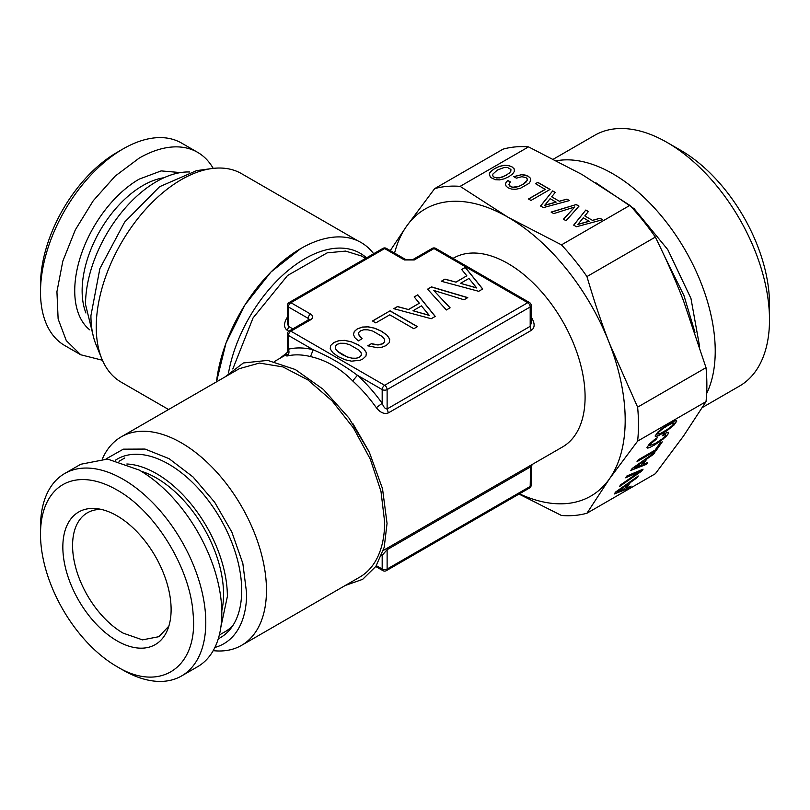 <?xml version="1.0" encoding="UTF-8"?>
<svg xmlns="http://www.w3.org/2000/svg" width="810" height="810" viewBox="0 0 810 810"><rect width="100%" height="100%" fill="white"/><g stroke="black" fill="none" stroke-linecap="round" stroke-linejoin="round"><path stroke-width="1.21" d="M344.604 343.308L349.383 344.564L358.962 350.102L361.169 352.876L361.29 355.266L359.438 357.2L356.127 358.253L351.945 358.162L347.136 356.886L337.628 351.398L335.421 348.614L335.3 346.224L337.152 344.341L340.463 343.248L344.604 343.308M335.3 346.224L335.421 348.614M337.628 351.398L335.421 348.756M341.931 354.426L337.628 351.54M347.136 356.886L341.931 354.567M351.945 358.162L347.136 357.028M356.127 358.253L351.945 358.303M359.438 357.2L356.127 358.395M361.29 355.266L359.438 357.342M358.415 345.05L351.55 341.911L344.959 340.473L338.965 340.696L333.841 342.569L330.642 345.505L330.227 348.867L332.738 352.623L338.145 356.613L344.999 359.711L351.55 361.169L360.268 360.187L362.708 359.093L365.948 356.086L366.383 352.644L363.852 348.867L358.415 344.908L351.55 341.911M366.363 352.765L363.852 349.009M351.55 341.759L344.959 340.473M344.959 340.332L338.965 340.696M338.965 340.554L333.841 342.569M333.841 342.427L330.642 345.505M330.642 345.364L330.217 348.847M363.852 348.867L358.415 344.908M478.7 291.306L482.719 288.988L465.294 267.401L461.659 269.497L466.833 275.795L455.908 282.103L444.984 279.126L441.278 281.262L478.7 291.306M427.589 289.17L446.361 309.977L450.107 307.81L433.664 290.395L464.029 299.781L467.775 297.614L431.527 286.892L427.589 289.17M431.214 318.725L435.243 316.396L417.808 294.81L414.183 296.906L419.347 303.213L408.422 309.521L397.497 306.534L393.792 308.681L431.214 318.725M413.819 328.718L417.454 326.622L390.086 310.817L372.489 320.973L375.81 322.886L389.762 314.827L413.819 328.718M354.78 337.578L358.334 340.899L362.121 338.712L358.526 334.226L358.881 332.333L360.541 330.834L363.811 329.761L367.953 329.832L372.772 331.067L382.35 336.595L384.558 339.37L384.679 341.759L382.826 343.703L377.814 344.858L371.466 343.653L367.72 345.819L377.541 347.753L382.117 347.156L386.097 345.587L389.296 342.61L389.731 339.167L387.241 335.37L381.804 331.401L374.939 328.263L368.347 326.825L362.353 327.058L357.23 328.921L354.314 331.472L353.443 334.388L354.78 337.578M531.218 318.259L531.755 317.966C534.995 323.585 534.904 327.685 531.471 330.277L388.385 412.887C384.304 414.406 380.285 412.675 376.336 407.693L382.178 403.319L382.178 389.58A3.493 2.015 180 0 0 387.119 389.58L387.119 408.939C385.276 409.02 383.626 407.147 382.178 403.319A114.261 65.964 -120 0 0 357.412 375.283L382.178 389.58A3.493 2.015 120 0 1 384.649 385.307A3.493 2.015 60 0 1 387.119 389.58L530.196 306.97A3.493 2.015 60 0 0 527.735 302.697A3.493 2.015 -60 0 1 529.477 302.525L435.729 248.397A3.493 2.015 -60 0 0 433.988 248.569L414.254 259.959L404.382 259.959L384.649 248.569L290.901 302.697L310.635 314.088C313.338 315.981 313.338 317.884 310.635 319.788L290.901 331.179L384.649 385.307L527.735 302.697L433.988 248.569A3.493 2.015 -120 0 0 432.246 248.397L412.503 259.787L406.124 259.787L386.39 248.397A3.493 3.493 0 0 0 382.907 248.397L289.16 302.525A3.493 3.493 0 0 0 287.408 305.542L287.408 323.139L288.431 326.329A5.235 3.017 -60 0 1 287.165 330.277C283.753 327.645 283.662 323.544 286.882 317.966A5.235 0.709 35.5 0 0 287.408 318.259M382.907 248.397A3.493 2.015 -120 0 1 384.649 248.569A3.493 2.015 -60 0 1 386.39 248.397M310.635 314.088A3.493 2.015 120 0 0 308.175 318.36L288.431 306.97A3.493 2.015 120 0 1 290.901 302.697A3.493 2.015 -120 0 0 289.16 302.525M376.336 407.693A109.026 62.947 -120 0 0 352.704 380.943L357.412 375.283C343.804 365.138 329.062 356.633 313.197 349.748L288.431 335.451A3.493 2.015 120 0 1 290.901 331.179A3.493 2.015 -120 0 0 289.16 331.007A3.493 3.493 0 0 0 287.408 334.024L287.408 351.621L285.758 355.337L287.348 354.355M444.984 279.126L441.44 281.313M455.908 282.103L444.984 279.268M466.833 275.795L455.908 282.244M465.294 267.401L461.74 269.588M482.649 289.028L465.294 267.543M431.527 286.892L427.67 289.261M467.613 297.705L431.527 287.034M433.664 290.395L450.026 307.861M397.497 306.534L393.954 308.721M408.422 309.521L397.497 306.686M419.347 303.213L408.422 309.663M417.808 294.81L414.254 297.007M435.162 316.447L417.808 294.951M390.086 310.817L372.61 321.043M417.332 326.693L390.086 310.959M354.314 331.472L353.464 334.449M357.23 328.921L354.314 331.614M362.353 327.058L357.23 329.062M368.347 326.825L362.353 327.2M374.939 328.263L368.347 326.967M381.804 331.401L374.939 328.404M387.241 335.37L381.804 331.543M389.711 339.289L387.241 335.512M371.466 343.653L367.882 345.87M374.777 344.564L371.466 343.794M377.814 344.858L374.777 344.706M380.538 344.564L377.814 344.999M382.826 343.703L380.538 344.706M384.679 341.759L382.826 343.845M358.526 334.226L359.6 336.342M362.029 338.762L359.6 336.484M314.341 287.975L349.039 267.948M352.704 380.943C340.251 368.277 326.177 360.156 310.513 356.582A109.026 62.947 -120 0 0 286.882 356.056L285.95 355.175M287.408 334.024A3.493 2.015 180 0 0 288.431 335.451L288.431 349.201A114.261 65.964 -120 0 1 313.197 349.748L310.513 356.582M469.597 267.948L504.286 287.975M476.766 288.006L460.485 283.338L468.919 278.468L476.766 288.006M429.28 315.424L412.999 310.757L421.433 305.876L429.28 315.424M279.258 358.719L287.327 352.563M286.882 356.056C288.998 354.476 289.514 352.188 288.431 349.201L287.408 351.621M383.332 550.415L562.515 446.968A109.026 62.947 -120 0 0 585.093 397.052A109.026 62.947 -120 0 0 537.496 287.337A109.026 62.947 -120 0 0 453.489 258.127L453.033 258.39M531.471 330.277A5.235 3.017 -120 0 1 530.196 326.329L530.196 306.97A3.493 2.015 180 0 0 531.218 305.542L531.218 323.139L530.196 326.329L387.119 408.939L388.385 412.887M476.766 287.864L460.485 283.338M429.28 315.282L412.999 310.757M381.581 555.437A114.261 65.964 -120 0 0 382.178 555.296L381.864 554.698M375.779 566.524L382.907 570.635A3.493 2.015 -60 0 1 382.178 569.045L382.178 555.296L387.119 549.686L387.524 547.995M382.907 570.635A3.493 3.493 0 0 0 386.39 570.635L387.119 569.045L387.119 549.686L530.196 467.076L531.218 467.41L532.14 464.505M386.39 570.635L529.477 488.025A3.493 2.015 -120 0 0 530.196 486.435L387.119 569.045A3.493 2.015 180 0 1 382.178 569.045L376.346 565.674M40.5 292.015L40.5 284.887A108.155 62.441 -60 0 1 116.974 152.432L123.14 148.868A116.873 67.483 120 0 0 40.5 292.015A116.873 67.483 120 0 0 64.709 345.516L80.747 354.77L66.299 340.625L58.128 318.968L56.933 291.691L62.826 261.114L75.3 229.898L93.261 200.718L115.192 176.084L139.178 158.122A116.873 67.483 -60 0 1 197.62 152.341A116.873 67.483 -60 0 1 213.202 168.379M197.62 152.341L181.582 143.076A116.873 67.483 120 0 0 123.14 148.868M102.435 360.248L80.747 354.77M189.682 171.983A100.308 57.915 -60 0 0 85.526 304.479L93.788 338.074M358.172 241.005L241.542 173.664A120.366 69.498 120 0 0 211.734 168.561L196.567 170.637L159.55 186.725L124.649 222.082L99.883 268.596L90.933 315.596A110.099 63.565 -60 0 0 96.056 344.716L101.847 358.881A120.366 69.498 120 0 0 121.176 382.148L168.581 409.516M211.734 168.561A120.366 69.498 120 0 0 96.248 327.048A120.366 69.498 120 0 0 101.847 358.881M373.663 253.732A120.508 69.569 120 0 0 300.864 248.518A120.508 69.569 120 0 0 216.493 381.854L225.96 343.167L244.924 304.935L270.955 272.008L300.814 248.538M168.844 626.13L158.902 636.68L142.499 639.87L123.14 633.137A71.523 41.29 -120 0 1 72.576 545.535A71.523 41.29 -120 0 1 87.389 512.801A71.523 41.29 -120 0 1 101.493 509.46M116.974 640.811A76.555 44.206 -120 0 0 167.548 629.805A76.555 44.206 -120 0 0 116.974 515.788A76.555 44.206 -120 0 0 97.666 508.751A76.555 44.206 -120 0 0 63.737 558.9A76.555 44.206 -120 0 0 116.974 640.811M40.5 534.144A108.155 62.441 -120 0 1 116.974 489.989C155.206 511.08 190.32 568.215 193.104 613.858C198.521 666.903 160.552 693.238 116.974 666.61L123.14 670.164A116.873 67.483 60 0 0 181.582 675.955A116.873 67.483 60 0 0 199.503 582.299A116.873 67.483 60 0 0 123.14 479.307A116.873 67.483 60 0 0 64.709 473.516A116.873 67.483 60 0 0 40.5 527.026L40.5 534.144A108.155 62.441 -120 0 0 116.974 666.61M181.582 675.955L197.62 666.701A116.873 67.483 -120 0 0 215.531 573.045A116.873 67.483 -120 0 0 139.178 470.053L107.558 459.057L80.747 464.262L64.709 473.516M221.798 610.841A94.902 54.786 -120 0 0 223.55 594.256A94.902 54.786 -120 0 0 141.213 471.248M126.836 463.998A100.308 57.915 -120 0 1 227.377 596.464L220.897 626.91M219.328 635.03L225.099 631.699A100.308 57.915 -120 0 0 232.895 625.512M115.243 460.323A103.123 59.535 60 0 1 195.362 485.332A103.123 59.535 60 0 1 241.704 590.49A103.123 59.535 60 0 1 218.285 638.786M106.059 458.926L123.333 449.165L145.041 449.064L169.057 458.652L193.053 476.979L214.68 502.271L231.832 532.048L242.838 563.426L246.635 593.335A110.099 63.565 60 0 1 214.903 647.443M102.435 458.784A120.366 69.498 60 0 1 121.176 436.884A120.366 69.498 60 0 1 213.931 469.132A120.366 69.498 60 0 1 266.47 590.267A120.366 69.498 60 0 1 241.542 645.367A120.366 69.498 60 0 1 213.202 650.653M241.542 645.367L359.721 577.135A120.366 69.498 60 0 0 384.649 522.035L380.983 491.397L370.302 459.159L353.535 428.105L332.11 400.909L307.881 379.91L282.933 366.92L259.413 363.062L239.355 368.661L121.176 436.884M345.323 585.458L362.657 579.342L375.911 566.332L384.213 547.287L387.048 523.422L382.502 488.643L369.319 452.213L348.887 417.94L323.322 389.387L295.285 369.512L267.685 360.389L243.405 362.961L224.957 376.974M390.248 250.624L406.519 226.294L434.656 188.639A180.549 104.237 60 0 1 460.141 186.361L508.002 217.232L561.472 244.863A180.549 104.237 60 0 1 586.956 276.564C594.196 301.279 601.698 323.585 609.485 343.481L637.622 407.157A180.549 104.237 60 0 1 638.472 424.632A180.549 104.237 60 0 1 637.622 441.126L609.485 478.791L586.956 513.216L655.351 473.728L683.488 436.063L706.016 401.638A180.549 104.237 -120 0 0 706.867 385.145A180.549 104.237 -120 0 0 706.016 367.669L637.622 407.157M394.561 253.115A165.726 95.681 60 0 1 406.519 226.294A165.726 95.681 60 0 1 508.002 217.232A165.726 95.681 60 0 1 609.485 343.481A165.726 95.681 60 0 1 609.485 478.791A165.726 95.681 60 0 1 519.443 493.817M460.141 186.361L528.535 146.873A180.549 104.237 -120 0 0 503.05 149.151L434.656 188.639M528.535 146.873L582.005 174.504L629.866 205.375L561.472 244.863M585.812 210.043L573.672 225.119L576.477 226.739L602.569 219.712L600.038 218.254L592.414 220.34L584.79 215.936L588.394 211.531L585.812 210.043L573.753 225.16M579.008 206.115L576.264 204.535L551.114 212.088L553.726 213.597L574.776 206.975L563.436 219.206L566.048 220.715L579.008 206.115M521.62 174.666L513.742 176.631L516.385 178.16L521.812 176.712L525.913 177.522L527.199 178.848L527.118 180.508L522.582 184.558L518.947 186.31L512.7 187.252L509.318 185.581L509.318 183.262L510.421 181.926L507.799 180.417L506.017 182.402L505.46 184.376L506.179 186.219L508.083 187.819L511.687 189.105L515.838 189.277L520.435 188.285L529.021 183.323L530.753 180.67L530.479 178.261L528.221 176.195L521.62 174.666L513.904 176.722M545.251 189.297L528.464 198.987L530.995 200.445L550.091 189.418L537.82 182.341L535.511 183.678L545.251 189.439L528.596 199.057M552.683 190.917L540.543 205.993L543.348 207.613L569.44 200.586L566.909 199.128L559.285 201.214L551.661 196.81L555.265 192.405L552.683 190.917L540.624 206.034M495.396 179.698L499.547 179.881L504.114 178.858L508.903 176.671L512.7 173.907L514.431 171.254L514.158 168.834L511.9 166.769L508.356 165.483L504.144 165.311L499.578 166.323L494.758 168.5L491.022 171.264L489.26 173.907L490.445 177.41L495.396 179.698M629.866 205.375A180.549 104.237 -120 0 1 655.351 237.077L586.956 276.564M655.351 237.077C666.428 259.575 675.813 280.797 683.488 300.753L706.016 367.669M588.313 211.633L585.812 210.185M584.79 215.936L592.414 220.34M600.038 218.254L592.414 220.482M602.397 219.763L600.038 218.396M576.264 204.535L551.276 212.19M578.927 206.216L576.264 204.677M574.776 206.975L563.527 219.257M525.133 175.011L521.62 174.808M528.221 176.195L525.133 175.162M530.479 178.261L528.221 176.337M530.742 180.691L530.479 178.402M506.017 182.402L505.491 184.427M507.799 180.417L506.017 182.544M510.341 182.017L507.799 180.559M508.964 184.488L509.318 185.581M510.361 186.502L509.318 185.723M512.7 187.252L510.361 186.644M515.595 187.201L512.7 187.394M518.947 186.31L515.595 187.343M522.582 184.558L518.947 186.452M525.629 182.452L522.582 184.7M527.118 180.508L525.629 182.594M527.199 178.848L527.118 180.65M537.82 182.341L535.633 183.748M549.97 189.499L537.82 182.483M555.184 192.507L552.683 191.059M551.661 196.81L559.285 201.214M566.909 199.128L559.285 201.356M569.268 200.637L566.909 199.27M489.888 172.621L489.27 174.018M491.022 171.264L489.888 172.763M494.758 168.5L491.022 171.406M499.578 166.323L494.758 168.642M504.144 165.311L499.578 166.465M508.356 165.483L504.144 165.453M511.9 166.769L508.356 165.625M514.158 168.834L511.9 166.911M514.421 171.274L514.158 168.976M589.194 221.322L577.834 224.481L583.301 217.779L589.194 221.322M556.065 202.196L544.705 205.355L550.172 198.652L556.065 202.196M506.26 175.284L499.274 177.927L494.049 177.218L492.784 175.891L492.895 174.059L497.401 170.029L504.417 167.407L507.313 167.356L510.918 169.442L510.826 171.254L509.318 173.168L502.635 177.036M589.194 221.181L577.834 224.34M556.065 202.054L544.705 205.214M502.635 176.894L499.274 177.927M499.274 177.775L496.388 177.967M496.388 177.825L494.049 177.218M494.049 177.076L492.784 175.75M510.918 169.442L510.826 171.254M510.826 171.102L509.318 173.168M509.318 173.026L506.26 175.142M706.016 401.638L637.622 441.126M638.27 475.976L615.661 491.994L614.253 493.989L629.896 487.903L631.162 486.101L626.555 487.914L630.362 482.487L636.984 477.819L638.27 475.976M641.672 471.147L643.049 469.192L626.94 475.946L625.634 477.799L639.495 471.815L620.774 484.714L619.468 486.567L641.672 471.147L642.765 469.304M668.179 432.196L663.653 433.866L662.337 435.75L665.567 434.494L665.547 435.679L661.962 439.091L655.563 443.303L649.61 445.642L650.936 443.556L655.948 439.546L657.264 437.694L654.237 439.789L649.326 444.052L646.937 447.647L647.757 448.122L650.207 447.312L658.783 442.351L665.739 436.792L667.855 434.342L668.615 432.824L668.179 432.196M655.087 450.107L638.3 459.796L637.035 461.599L656.13 450.573L662.266 441.845L659.958 443.181L655.087 450.107M654.834 452.415L632.225 468.423L630.818 470.428L646.461 464.332L647.727 462.53L643.12 464.343L646.927 458.926L653.548 454.258L654.834 452.415M655.087 436.063L655.897 436.529L658.358 435.709L666.944 430.748L673.89 425.189L676.796 421.058L675.965 420.582L673.505 421.413L664.949 426.354L658.003 431.912L655.087 436.063M519.018 494.07L561.472 515.484A180.549 104.237 -120 0 0 586.956 513.216M636.984 477.819L637.875 476.26M630.362 482.487L636.873 477.687M626.555 487.914L630.261 482.355M629.896 487.903L630.889 486.202M614.426 493.746L629.785 487.762M619.751 486.162L641.571 471.015M639.495 471.815L625.816 477.546M668.615 432.824L668.169 432.196M667.855 434.342L668.503 432.692M665.739 436.792L667.744 434.211M662.671 439.506L665.628 436.661M658.783 442.351L662.56 439.374M654.247 445.186L658.682 442.219M650.207 447.312L654.136 445.054M647.757 448.122L650.096 447.181M646.967 447.596L647.646 447.991M655.948 439.546L656.87 437.957M653.943 440.964L655.847 439.415M652.263 442.3L653.842 440.832M650.936 443.556L652.161 442.169M649.995 444.649L650.825 443.424M649.61 445.642L649.893 444.518M664.372 434.808L665.466 434.362M662.529 435.476L664.261 434.666M656.13 450.573L661.932 442.037M637.267 461.275L656.029 450.441M653.548 454.258L654.439 452.699M646.927 458.926L653.437 454.126M643.12 464.343L646.826 458.794M646.461 464.332L647.453 462.642M630.99 470.185L646.35 464.201M655.897 436.529L662.296 433.441L670.721 427.771L673.788 425.058L676.664 420.987M655.108 436.003L655.786 436.398M617.605 491.265L627.598 484.451L624.652 488.632L617.605 491.265M634.169 467.704L644.163 460.88L641.216 465.072L634.169 467.704M657.659 433.897L659.462 431.335L664.585 427.407L671.217 423.579L674.102 423.083L672.3 425.645L667.237 429.543L660.545 433.411L657.659 433.897M595.826 182.746L634.139 208.707L667.784 249.632L690.96 298.455L699.648 346.72M617.706 491.397L627.598 484.451M634.271 467.836L644.163 460.88M657.771 434.038L658.044 432.915M658.155 433.046L659.462 431.335M659.573 431.467L661.679 429.462M661.79 429.594L664.585 427.407M664.686 427.538L668.047 425.26M668.159 425.402L671.217 423.579M671.318 423.711L673.211 422.81M673.312 422.942L674.102 423.083M556.784 160.724A144.787 83.592 60 0 1 661.537 216.128A144.787 83.592 60 0 1 715.23 351.125A144.787 83.592 60 0 1 706.654 393.528M702.442 407.47L739.51 386.066A144.787 83.592 -120 0 0 769.5 319.788A144.787 83.592 -120 0 0 667.116 142.459A144.787 83.592 -120 0 0 594.722 135.29L553.544 159.064M667.116 142.459L680.694 150.296A125.601 72.515 -120 0 1 769.5 304.115L769.5 319.788M414.254 259.959A3.493 2.015 -120 0 0 412.503 259.787M404.382 259.959A3.493 2.015 -60 0 1 406.124 259.787M309.147 319.444A3.493 2.015 0 0 0 308.175 318.36L308.175 321.205M310.635 319.788A3.493 2.015 -120 0 0 308.893 319.616L289.16 331.007M292.845 328.87L288.431 326.329L288.431 306.97A3.493 2.015 180 0 1 287.408 305.542M287.408 317.226A109.026 62.947 120 0 0 286.882 317.966M288.816 331.229L287.165 330.277M232.804 368.995L253.044 317.955L287.55 275.501L327.189 252.852L345.637 251.09L361.493 256.011L365.604 258.39M531.755 317.966A109.026 62.947 -120 0 0 531.218 317.226M368.955 451.453L352.816 423.498M531.218 467.41L531.218 485.008A3.493 2.015 180 0 1 530.196 486.435L530.601 465.396M180.519 172.591L161.17 170.9L139.178 179.131A91.145 52.62 -60 0 0 80.797 255.747A91.145 52.62 -60 0 0 89.728 329.832M85.931 312.984A85.911 49.602 -60 0 1 142.884 185.541A85.911 49.602 -60 0 1 164.025 177.724M228.531 372.833A110.767 63.949 -60 0 1 287.894 270.682A110.767 63.949 -60 0 1 366.525 257.853M143.006 471.835A87.925 50.767 -120 0 0 141.861 471.653M221.778 610.072A87.925 50.767 -120 0 0 222.193 608.988M435.729 248.397A3.493 3.493 0 0 0 432.246 248.397M531.218 305.542A3.493 3.493 0 0 0 529.477 302.525M286.497 354.537L274.307 361.574M529.477 488.025A3.493 3.493 0 0 0 531.218 485.008M141.922 471.683L143.107 471.865M221.778 610.001L222.213 608.887M124.801 457.964L119.029 461.295M664.504 256.183L683.994 295.65L694.97 332.434"/></g></svg>
